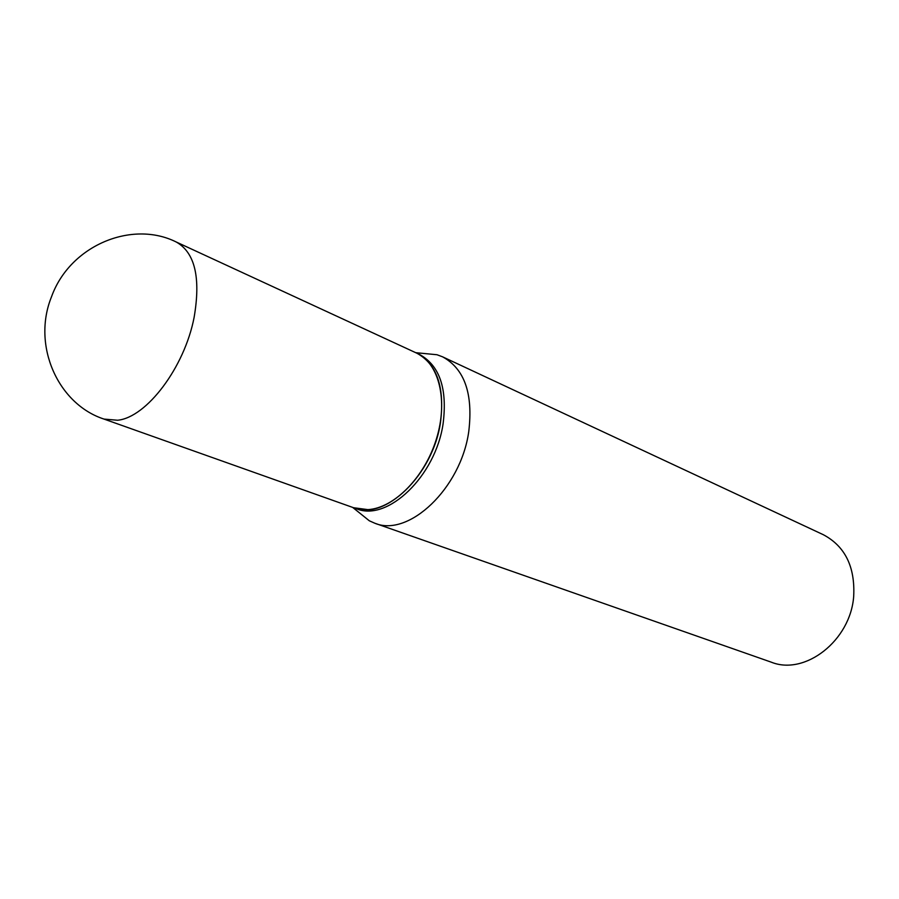 <?xml version="1.0" encoding="UTF-8"?>
<svg xmlns="http://www.w3.org/2000/svg" width="899" height="899" viewBox="0 0 899 899"><rect width="100%" height="100%" fill="white"/><g stroke="black" fill="none" stroke-linecap="round" stroke-linejoin="round"><path stroke-width="1.35" d="M176.204 241.988L416.63 353.105C438.982 363.072 448.354 400.549 436.442 438.869C424.733 477.223 394.088 508.205 367.905 509.621L353.599 507.733L104.014 419.08L117.6 420.249C146.548 417.484 184.52 367.466 194.117 317.369C200.904 277.645 194.937 252.518 176.204 241.988C131.984 219.85 70.055 245.371 51.58 296.591C31.577 345.632 58.233 404.314 104.014 419.08M416.698 353.127L416.776 353.161C436.959 364.162 444.87 387.244 440.488 422.418C432.97 475.189 384.648 521.139 353.745 507.778L353.667 507.755M416.776 353.161L419.361 354.363C439.566 365.354 447.488 388.424 443.128 423.541C435.644 476.245 387.357 522.094 356.431 508.733L353.745 507.778M422.946 353.386L436.981 354.734L442.555 356.813L823.27 534.68C845.071 546.244 855.207 566.797 853.69 596.363C850.533 640.639 804.976 675.834 771.297 662.181L374.726 523.196L369.298 520.779L358.319 511.936M442.555 356.813C464.536 368.826 473.267 393.728 468.761 431.531C460.94 488.393 408.528 537.624 374.726 523.196M352.678 507.407L369.298 520.779M415.754 352.689L436.981 354.734"/></g></svg>
